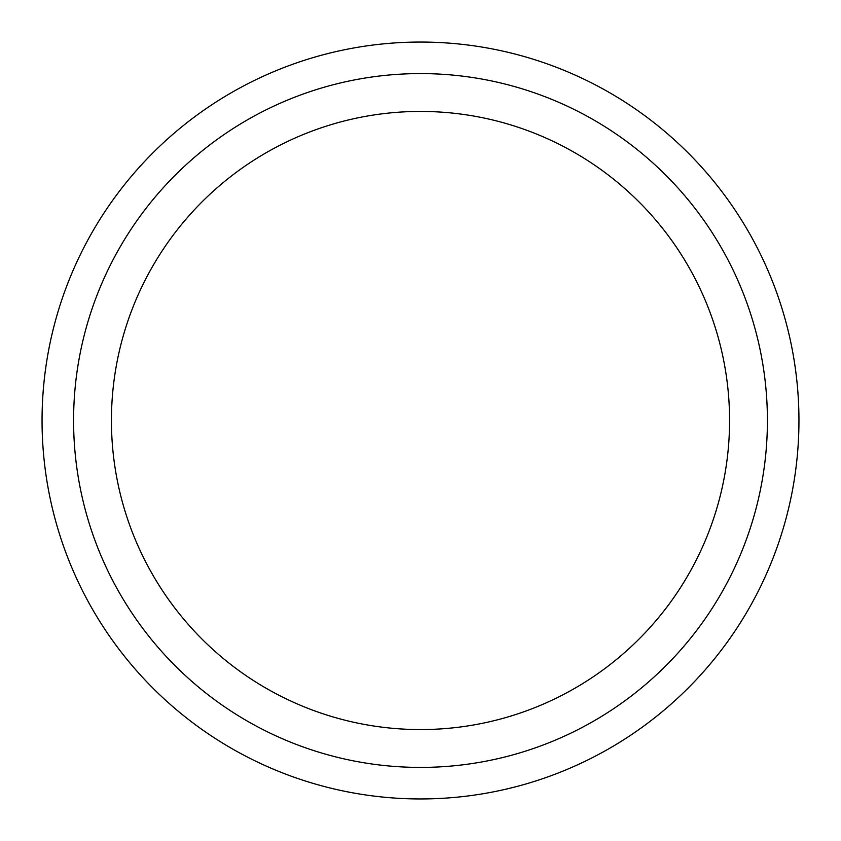 <?xml version="1.0" encoding="UTF-8"?>
<svg xmlns="http://www.w3.org/2000/svg" width="841" height="841" viewBox="0 0 841 841"><rect width="100%" height="100%" fill="white"/><g stroke="black" fill="none" stroke-linecap="round" stroke-linejoin="round"><path stroke-width="1.26" d="M42.05 420.5A378.45 378.45 0 0 1 420.5 42.05A378.45 378.45 0 0 1 798.95 420.5A378.45 378.45 0 0 1 420.5 798.95A378.45 378.45 0 0 1 42.05 420.5M420.5 73.588A346.913 346.913 0 0 1 767.413 420.5A346.913 346.913 0 0 1 420.5 767.413A346.913 346.913 0 0 1 73.588 420.5A346.913 346.913 0 0 1 420.5 73.588M420.5 111.433A309.067 309.067 0 0 1 729.567 420.5A309.067 309.067 0 0 1 420.5 729.567A309.067 309.067 0 0 1 111.433 420.5A309.067 309.067 0 0 1 420.5 111.433"/></g></svg>
